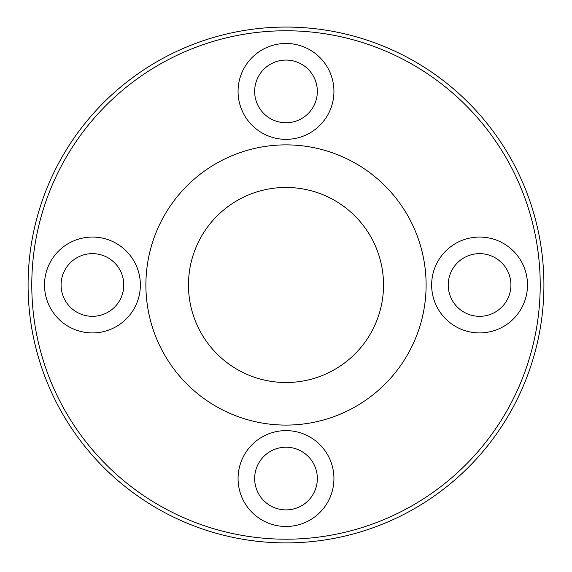 <?xml version="1.0" encoding="UTF-8"?>
<svg xmlns="http://www.w3.org/2000/svg" width="572" height="572" viewBox="0 0 572 572"><rect width="100%" height="100%" fill="white"/><g stroke="black" fill="none" stroke-linecap="round" stroke-linejoin="round"><path stroke-width="0.86" d="M286 382.518A97.533 97.533 0 0 0 370.463 236.215A97.533 97.533 0 0 0 201.537 236.215A97.533 97.533 0 0 0 286 382.518M286 425.089A140.104 140.104 0 0 0 407.336 214.929A140.104 140.104 0 0 0 164.665 214.929A140.104 140.104 0 0 0 286 425.089M286 526.483A47.934 47.934 0 0 0 327.513 454.59A47.934 47.934 0 0 0 244.487 454.59A47.934 47.934 0 0 0 286 526.483M92.428 332.918A47.934 47.934 0 0 0 133.941 261.018A47.934 47.934 0 0 0 50.922 261.018A47.934 47.934 0 0 0 92.428 332.918M286 139.346A47.934 47.934 0 0 0 327.513 67.446A47.934 47.934 0 0 0 244.487 67.446A47.934 47.934 0 0 0 286 139.346M479.572 332.918A47.934 47.934 0 0 0 521.078 261.018A47.934 47.934 0 0 0 438.059 261.018A47.934 47.934 0 0 0 479.572 332.918M286 539.203A254.225 254.225 0 0 0 506.163 157.872A254.225 254.225 0 0 0 65.837 157.872A254.225 254.225 0 0 0 286 539.203M286 542.892A257.908 257.908 0 0 0 509.359 156.027A257.908 257.908 0 0 0 62.641 156.027A257.908 257.908 0 0 0 286 542.892M479.572 316.323A31.338 31.338 0 0 0 506.713 269.312A31.338 31.338 0 0 0 452.431 269.312A31.338 31.338 0 0 0 479.572 316.323M286 122.751A31.338 31.338 0 0 0 313.141 75.74A31.338 31.338 0 0 0 258.859 75.74A31.338 31.338 0 0 0 286 122.751M92.428 316.323A31.338 31.338 0 0 0 119.569 269.312A31.338 31.338 0 0 0 65.287 269.312A31.338 31.338 0 0 0 92.428 316.323M286 509.895A31.338 31.338 0 0 0 313.141 462.884A31.338 31.338 0 0 0 258.859 462.884A31.338 31.338 0 0 0 286 509.895"/></g></svg>
